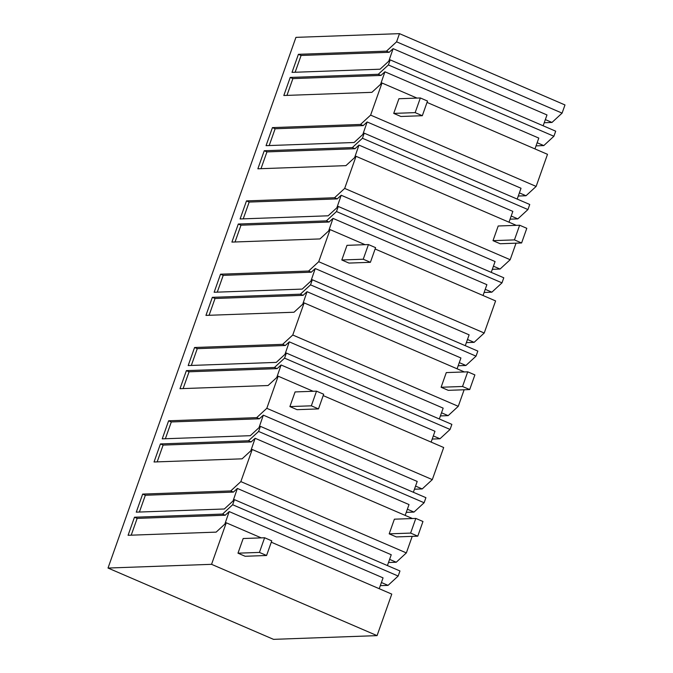 <?xml version="1.0" encoding="UTF-8"?>
<svg xmlns="http://www.w3.org/2000/svg" width="673" height="673" viewBox="0 0 673 673"><rect width="100%" height="100%" fill="white"/><g stroke="black" fill="none" stroke-linecap="round" stroke-linejoin="round"><path stroke-width="1.01" d="M271.286 542.194L391.77 594.108L377.065 635.632L273.516 639.35L108.017 568.046L295.935 37.368L399.484 33.65L564.984 104.954L562.09 113.123L396.59 41.819L386.47 51.148L389.154 52.301L393.116 48.658L546.989 114.948L543.153 125.775M399.484 33.65L396.59 41.819M544.23 122.73L551.978 122.452L545.34 119.592M551.978 122.452L562.09 113.123M388.397 64.953L390.197 59.872L555.696 131.185L553.896 136.257L388.397 64.953L378.276 74.282L380.968 75.435L384.922 71.792L538.795 138.083L534.959 148.91M536.036 145.864L543.784 145.587L553.896 136.257M427.027 102.405L547.502 154.319L536.137 186.421L370.63 115.117L360.518 124.446L363.201 125.599L367.155 121.956L521.028 188.247L517.201 199.073M518.277 196.028L526.017 195.75L536.137 186.421M362.444 138.251L364.236 133.17L529.744 204.483L527.943 209.555L362.444 138.251L352.324 147.58L355.008 148.733L358.961 145.09L512.834 211.381L509.007 222.208M510.084 219.162L517.831 218.885L527.943 209.555M516.04 243.172L510.176 259.719L344.677 188.415L334.557 197.744L337.24 198.897L341.203 195.254L495.076 261.545L491.24 272.372M492.316 269.326L500.064 269.049L510.176 259.719M336.483 211.549L338.283 206.468L503.783 277.781L501.991 282.853L336.483 211.549L326.371 220.879L329.055 222.031L333.009 218.389L486.882 284.679L483.046 295.506M484.123 292.461L491.87 292.183L501.991 282.853M375.113 249.002L495.597 300.915L484.224 333.017L318.716 261.713L308.604 271.042L311.288 272.195L315.242 268.552L469.115 334.843L465.287 345.67M466.364 342.624L474.112 342.347L484.224 333.017M310.531 284.847L312.322 279.766L477.83 351.079L476.03 356.152L310.531 284.847L300.41 294.177L303.094 295.329L307.048 291.687L460.921 357.977L457.093 368.804M458.17 365.759L465.918 365.481L476.03 356.152M464.126 389.768L458.271 406.315L292.763 335.011L282.652 344.34L285.335 345.493L289.289 341.85L443.162 408.141L439.326 418.968M440.403 415.922L448.151 415.645L458.271 406.315M284.57 358.145L286.37 353.064L451.869 424.377L450.077 429.45L284.57 358.145L274.458 367.475L277.141 368.627L281.095 364.985L434.968 431.275L431.132 442.102M432.217 439.057L439.957 438.779L450.077 429.45M323.2 395.598L443.684 447.511L432.31 479.613L266.811 408.309L256.691 417.639L259.374 418.791L263.328 415.148L417.201 481.439L413.373 492.266M414.45 489.221L422.198 488.943L432.31 479.613M258.617 431.443L260.417 426.362L425.916 497.675L424.116 502.748L258.617 431.443L248.497 440.773L251.18 441.925L255.143 438.283L409.016 504.573L405.18 515.4M406.256 512.355L414.004 512.077L424.116 502.748M412.213 536.364L406.357 552.912L240.85 481.607L230.738 490.937L233.422 492.089L237.376 488.447L391.249 554.737L387.412 565.564M388.498 562.519L396.237 562.241L406.357 552.912M232.656 504.742L234.456 499.66L399.964 570.973L398.164 576.046L232.656 504.742L222.544 514.071L225.228 515.224L229.182 511.581L383.055 577.871L379.227 588.698M380.304 585.653L388.043 585.375L398.164 576.046M108.017 568.046L211.558 564.327L377.065 635.632M222.544 514.071L134.474 517.226L128.08 535.287L216.151 532.124L226.263 522.795L211.558 564.327M234.456 499.66L224.345 508.99L136.274 512.153L142.668 494.091L230.738 490.937M412.465 518.538L252.224 449.497L240.85 481.607M252.224 449.497L242.103 458.826L154.041 461.989L160.435 443.928L248.497 440.773M260.417 426.362L250.297 435.692L162.227 438.855L168.62 420.793L256.691 417.639M274.458 367.475L186.387 370.63L179.994 388.691L268.064 385.528L278.176 376.199L266.811 408.309M286.37 353.064L276.258 362.394L188.188 365.557L194.581 347.495L282.652 344.34M300.41 294.177L212.34 297.331L205.946 315.393L294.017 312.23L304.137 302.9L292.763 335.011M312.322 279.766L302.211 289.096L214.14 292.259L220.534 274.197L308.604 271.042M326.371 220.879L238.301 224.033L231.907 242.095L319.978 238.932L330.09 229.602L318.716 261.713M338.283 206.468L328.163 215.797L240.101 218.961L246.495 200.899L334.557 197.744M352.324 147.58L264.253 150.735L257.86 168.797L345.93 165.634L356.042 156.304L344.677 188.415M364.236 133.17L354.124 142.499L266.054 145.662L272.447 127.601L360.518 124.446M378.276 74.282L290.214 77.437L283.821 95.499L371.883 92.336L382.003 83.006L370.63 115.117M390.197 59.872L380.077 69.201L292.015 72.364L298.408 54.311L386.47 51.148M298.408 54.311L301.092 55.464L389.154 52.301M295.144 72.247L301.092 55.464M388.784 61.176L393.116 48.658M543.784 145.587L537.147 142.726M416.999 98.09L382.003 83.006M526.017 195.75L519.388 192.89M517.831 218.885L511.194 216.025M516.292 225.346L356.042 156.304M500.064 269.049L493.427 266.188M491.87 292.183L485.233 289.323M365.086 244.686L330.09 229.602M474.112 342.347L467.474 339.486M465.918 365.481L459.28 362.621M464.378 371.942L304.137 302.9M448.151 415.645L441.513 412.785M439.957 438.779L433.328 435.919M313.172 391.282L278.176 376.199M422.198 488.943L415.561 486.083M414.004 512.077L407.367 509.217M396.237 562.241L389.608 559.381M388.043 585.375L381.414 582.515M261.259 537.878L226.263 522.795M134.474 517.226L137.157 518.387L225.228 515.224M131.218 535.17L137.157 518.387M142.668 494.091L145.351 495.252L233.422 492.089M139.404 512.035L145.351 495.252M160.435 443.928L163.118 445.089L251.18 441.925M157.171 461.871L163.118 445.089M168.62 420.793L171.304 421.954L259.374 418.791M165.365 438.737L171.304 421.954M186.387 370.63L189.071 371.79L277.141 368.627M183.123 388.573L189.071 371.79M194.581 347.495L197.265 348.656L285.335 345.493M191.317 365.439L197.265 348.656M212.34 297.331L215.032 298.492L303.094 295.329M209.084 315.275L215.032 298.492M220.534 274.197L223.217 275.358L311.288 272.195M217.278 292.141L223.217 275.358M238.301 224.033L240.984 225.194L329.055 222.031M235.037 241.977L240.984 225.194M246.495 200.899L249.178 202.06L337.24 198.897M243.231 218.843L249.178 202.06M264.253 150.735L266.937 151.896L355.008 148.733M260.998 168.679L266.937 151.896M272.447 127.601L275.131 128.762L363.201 125.599M269.192 145.545L275.131 128.762M290.214 77.437L292.898 78.598L380.968 75.435M286.95 95.381L292.898 78.598M380.59 84.31L384.922 71.792M362.823 134.474L367.155 121.956M354.629 157.608L358.961 145.09M336.87 207.772L341.203 195.254M328.676 230.906L333.009 218.389M310.909 281.07L315.242 268.552M302.724 304.204L307.048 291.687M284.957 354.368L289.289 341.85M276.763 377.503L281.095 364.985M259.004 427.666L263.328 415.148M250.81 450.801L255.143 438.283M233.043 500.964L237.376 488.447M224.849 524.099L229.182 511.581M521.6 242.97L500.165 243.744L493.006 240.656L498.197 225.993L519.64 225.228L526.799 228.315L521.6 242.97L514.45 239.891L519.64 225.228M493.006 240.656L514.45 239.891M469.695 389.566L448.252 390.34L441.101 387.253L446.292 372.59L467.727 371.824L474.886 374.903L469.695 389.566L462.536 386.487L467.727 371.824M441.101 387.253L462.536 386.487M417.782 536.162L396.338 536.928L389.187 533.849L394.378 519.186L415.813 518.42L422.972 521.499L417.782 536.162L410.623 533.083L415.813 518.42M389.187 533.849L410.623 533.083M393.722 113.392L400.872 116.479L422.316 115.714L427.506 101.051L420.347 97.964L398.912 98.738L393.722 113.392L415.157 112.627L422.316 115.714M415.157 112.627L420.347 97.964M341.808 259.988L348.967 263.076L370.402 262.31L375.593 247.647L368.434 244.56L346.999 245.334L341.808 259.988L363.243 259.223L370.402 262.31M363.243 259.223L368.434 244.56M289.895 406.585L297.054 409.672L318.489 408.906L323.679 394.243L316.52 391.156L295.085 391.93L289.895 406.585L311.33 405.819L318.489 408.906M311.33 405.819L316.52 391.156M237.981 553.181L245.14 556.268L266.575 555.494L271.766 540.84L264.615 537.752L243.172 538.526L237.981 553.181L259.416 552.415L266.575 555.494M259.416 552.415L264.615 537.752"/></g></svg>
